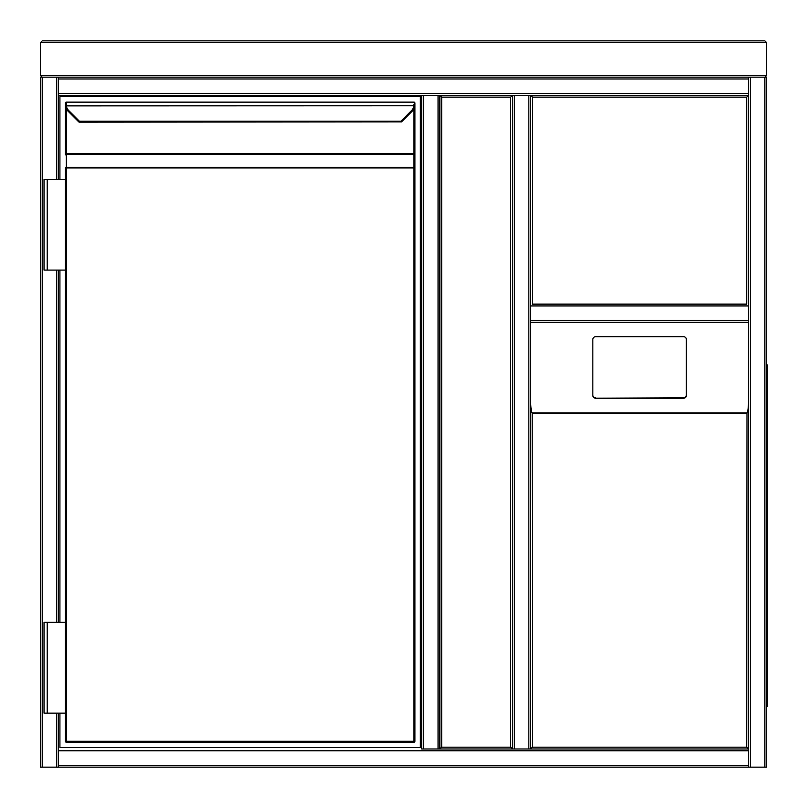 <?xml version="1.0" encoding="UTF-8"?>
<svg xmlns="http://www.w3.org/2000/svg" width="808" height="808" viewBox="0 0 808 808"><rect width="100%" height="100%" fill="white"/><g stroke="black" fill="none" stroke-linecap="round" stroke-linejoin="round"><path stroke-width="1.21" d="M530.644 77.164L748.531 77.164L748.531 95.324L530.644 95.324L530.644 748.986L532.462 747.178L746.723 747.178L746.986 412.949C747.935 411.454 748.45 407.464 748.531 400.97L748.531 748.986L530.644 748.986L748.531 748.986L530.644 748.986L530.644 322.291L530.644 748.986L439.865 748.986L439.865 95.324L512.494 95.324L512.494 748.986L439.865 748.986L441.673 747.178L510.676 747.178L512.494 748.986L512.494 95.324L514.302 95.324L439.865 95.324L441.673 97.142L441.673 747.178M510.676 747.178L510.676 97.142L512.494 95.324L512.494 748.986L439.865 748.986L439.865 95.324L439.865 748.986L438.047 748.986L438.047 95.324L58.56 95.324L58.56 179.305M748.531 78.982L58.56 78.982L58.56 77.164L528.836 77.164M58.56 713.131L58.56 767.145L40.4 767.145L40.4 77.164L56.742 77.164L56.742 179.305M58.56 270.094L58.56 622.342M58.56 78.982L58.56 95.324L423.523 95.324L423.523 748.986L421.705 748.986L421.705 95.324M750.349 767.145L750.349 77.164L766.691 77.164L766.691 767.145L748.531 767.145L748.531 320.473L748.531 322.291L530.644 322.291L748.531 322.291L748.531 400.97M748.531 304.131L748.531 95.324L530.644 95.324L748.531 95.324L748.531 305.949L530.644 305.949M746.723 747.178L748.531 748.986L748.531 322.291M766.691 767.145L766.691 77.164M58.56 767.145L748.531 767.145M421.705 748.986L438.047 748.986M528.836 748.986L528.836 95.324L514.302 95.324L514.302 748.986L512.494 748.986M528.836 95.324L530.644 95.324L530.644 304.131M438.047 95.324L439.865 95.324M748.531 305.949L748.531 320.473L530.644 320.473L530.644 400.97C530.725 407.464 531.24 411.454 532.189 412.949L532.462 747.178M767.6 364.964L766.691 364.964L767.6 364.964L767.6 706.323L766.691 706.323M686.346 395.516L686.346 339.411A2.727 2.697 -0 0 0 683.619 336.714L595.557 336.714A2.727 2.697 180 0 0 592.84 339.411L592.84 395.516A2.727 2.697 -0 0 0 595.557 398.213L683.619 398.213A2.727 2.697 -0 0 0 686.346 395.516L686.346 395.072A2.727 2.697 -0 0 1 683.619 397.768L595.557 398.213M592.84 395.516L592.84 339.855M530.644 748.986L530.644 400.97M592.84 395.072A2.727 2.697 -0 0 0 595.557 397.768M766.691 78.982L766.691 765.327M746.723 97.142L532.462 97.142L532.462 304.131L746.723 304.131L746.723 97.142L748.531 95.324M532.462 97.142L530.644 95.324M59.923 179.305L59.923 96.687L420.342 96.687L420.342 747.622L59.923 747.622L59.923 713.131M59.923 622.342L59.923 270.094M65.367 103.04A0.909 0.909 0 0 1 66.276 102.131L66.337 105.767A8.171 8.171 0 0 0 68.67 110.504L79.356 121.2L79.406 122.149A0.909 0.909 0 0 1 78.76 121.887L68.023 111.15A9.08 9.08 0 0 1 65.438 105.878L65.367 103.04A0.909 0.909 0 0 1 66.276 102.131L413.989 102.131A0.909 0.909 0 0 1 414.898 103.04L414.817 105.878L413.989 102.131M401.546 121.846L412.231 111.15L401.546 121.846L400.899 121.2L79.356 121.2L78.719 121.846M65.367 713.131L65.367 167.963A0.909 0.646 0 0 1 66.276 167.327L413.989 167.327L413.989 154.237A0.909 0.646 -0 0 1 414.898 154.883L414.898 741.269A0.909 0.909 0 0 1 413.989 742.178L66.276 742.178L66.276 741.269L413.989 741.269L413.989 167.963L66.276 167.963L66.276 741.269L65.367 741.269L65.367 713.131L44.036 713.131L44.036 622.342L47.207 622.342L47.207 713.131M414.817 105.878A9.08 9.08 0 0 1 412.231 111.15A9.08 9.08 0 0 0 414.817 105.878A9.08 9.08 0 0 1 412.231 111.15A9.08 9.08 0 0 0 414.817 105.878L413.918 105.767L413.989 104.383M66.276 108.686L66.276 153.601L65.367 153.601L65.367 104.949L65.367 154.883A0.909 0.646 0 0 1 66.276 154.237L66.276 167.963L65.367 167.963M66.276 104.383L65.367 104.949M414.898 103.04L414.898 154.883M414.898 167.963L413.989 167.963L413.989 167.327A0.909 0.646 0 0 1 414.898 167.963L414.898 153.601L413.989 153.601L413.989 108.686M65.367 104.727L65.438 105.878A9.08 9.08 0 0 0 68.023 111.15A9.08 9.08 0 0 1 65.438 105.878A9.08 9.08 0 0 0 68.023 111.15L68.67 110.504M65.367 741.269A0.909 0.909 0 0 0 66.276 742.178M400.899 121.2L411.595 110.504A8.171 8.171 0 0 0 413.918 105.767L65.438 105.878M66.276 103.04L66.276 104.04M65.367 622.342L47.207 622.342M65.367 179.305L44.036 179.305L44.036 270.094L47.207 270.094L47.207 179.305M65.367 270.094L47.207 270.094M42.218 767.145L42.218 77.164L40.4 75.356L766.691 75.356L764.873 77.164L42.218 77.164L40.4 75.356L40.4 42.672L42.218 40.855L764.873 40.855L766.691 42.672L40.4 42.672L42.218 40.855M764.873 767.145L764.873 77.164L766.691 75.356L766.691 42.672L764.873 40.855M510.676 97.142L441.673 97.142M56.742 270.094L56.742 622.342M56.742 713.131L56.742 767.145M748.531 93.506L58.56 93.506M58.56 765.327L748.531 765.327M58.56 750.804L748.531 750.804M767.6 374.043L766.691 374.043M766.691 697.243L767.6 697.243M746.723 413.211L532.462 413.211M532.189 412.949L746.986 412.949M413.989 154.237L66.276 154.237L66.276 153.601L413.989 153.601L413.989 154.237M412.231 111.15L411.595 110.504M413.989 742.178L413.989 741.269L414.898 741.269M79.406 122.149L401.495 121.887"/></g></svg>
